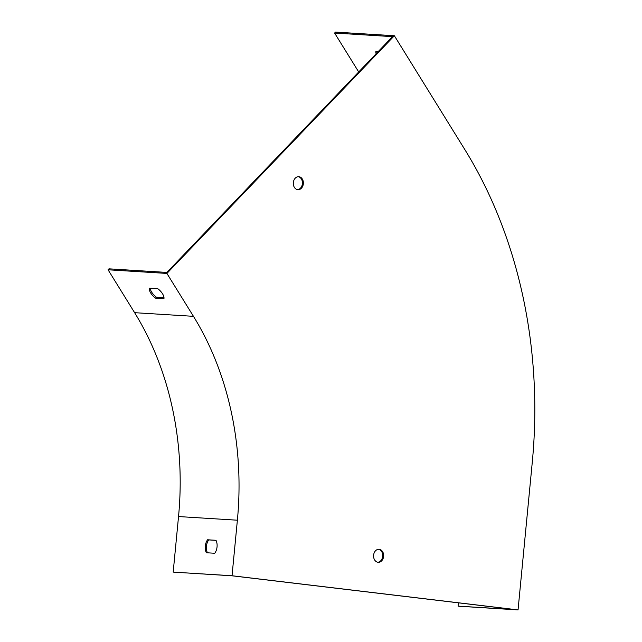 <?xml version="1.0" encoding="UTF-8"?>
<svg xmlns="http://www.w3.org/2000/svg" width="642" height="642" viewBox="0 0 642 642"><rect width="100%" height="100%" fill="white"/><g stroke="black" fill="none" stroke-linecap="round" stroke-linejoin="round"><path stroke-width="0.96" d="M532.266 462.328L518.054 609.9L232.035 575.746L237.38 520.205A279.11 215.905 93.5 0 0 193.459 316.329L166.904 273.428L394.365 35.743L464.92 149.722A427.965 331.047 -86.5 0 1 532.266 462.328M458.38 602.83L458.067 606.12L459.207 606.257L518.054 609.9M458.067 606.12L515.975 609.707L232.235 575.826L173.188 572.102L232.035 575.746M206.339 552.738L214.749 553.26A9.301 5.89 -83.2 0 0 215.993 540.299L207.591 539.778A9.301 5.89 -83.2 0 0 206.339 552.738M173.188 572.102L178.532 516.553A279.11 215.905 93.5 0 0 134.611 312.678L108.057 269.784L166.904 273.428M163.943 298.682A9.301 4.35 -136.3 0 0 157.747 288.675L149.337 288.154A9.301 4.35 -136.3 0 0 155.541 298.161L163.943 298.682M108.057 269.784L108.963 268.829L166.872 272.425L392.511 36.642L334.602 33.047L358.701 71.968M334.602 33.047L335.517 32.1L394.365 35.743M377.023 52.829A9.301 4.35 43.7 0 1 376.75 51.472M298.265 176.686A6.516 5.04 -86.5 0 1 302.422 183.443A6.516 5.04 -86.5 0 1 297.463 189.631M378.539 549.295A6.516 5.04 -86.5 0 1 382.696 556.044A6.516 5.04 -86.5 0 1 377.737 562.24M297.711 189.663A6.516 5.04 93.5 0 0 297.936 189.687A6.516 5.04 93.5 0 0 303.369 183.5A6.516 5.04 93.5 0 0 298.739 176.686A6.516 5.04 93.5 0 0 293.322 182.729A6.516 5.04 93.5 0 0 297.711 189.663M377.986 562.272A6.516 5.04 93.5 0 0 378.21 562.296A6.516 5.04 93.5 0 0 383.635 556.108A6.516 5.04 93.5 0 0 379.013 549.295A6.516 5.04 93.5 0 0 373.596 555.338A6.516 5.04 93.5 0 0 377.986 562.272M376.108 53.776A9.301 4.35 43.7 0 1 375.891 51.424L378.226 51.569M150.204 288.21A9.301 4.35 -136.3 0 0 156.447 297.214L163.991 297.679M216.025 540.363L208.73 539.914A9.301 5.89 -83.2 0 0 207.454 552.802M208.73 539.914L207.591 539.778M156.447 297.214L155.541 298.161M178.532 516.553L237.38 520.205M134.611 312.678L193.459 316.329"/></g></svg>
